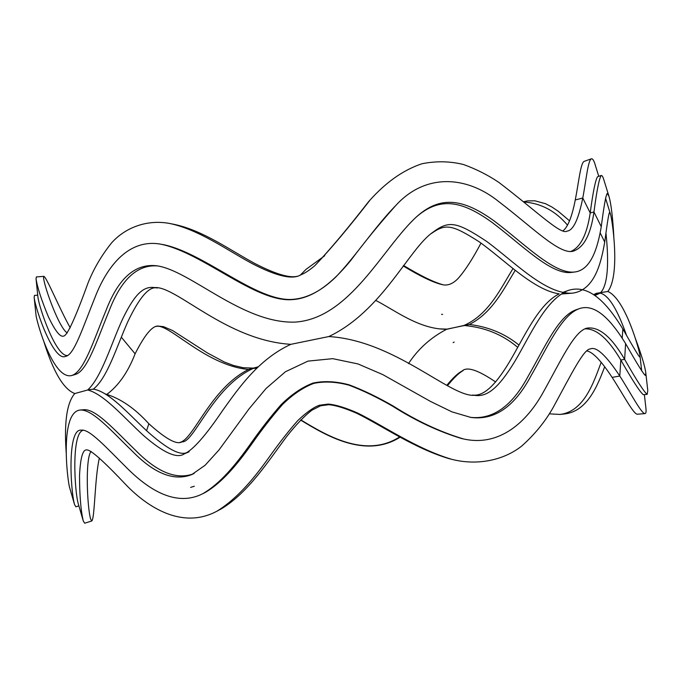 <?xml version="1.0" encoding="UTF-8"?>
<svg xmlns="http://www.w3.org/2000/svg" width="682" height="682" viewBox="0 0 682 682"><rect width="100%" height="100%" fill="white"/><g stroke="black" fill="none" stroke-linecap="round" stroke-linejoin="round"><path stroke-width="1.02" d="M37.732 295.144L34.467 295.417L34.16 297.378C35.336 309.125 53.827 362.466 65.728 356.319C74.091 354.947 82.531 328.315 95.327 296.559C107.603 265.375 129.35 238.052 161.481 244.318C203.364 253.269 255.17 302.117 291.768 299.654C311.938 298.673 331.06 284.513 350.684 260.558C365.075 241.377 380.045 223.091 395.594 205.717C425.21 172.87 466.769 175.658 498.926 201.744C531.866 226.859 559.044 254.437 572.744 251.3C583.596 248.129 590.663 235.017 593.962 211.983C596.707 190.994 599.103 178.837 601.174 175.487L597.526 176.757C595.429 180.057 592.99 192.111 590.211 212.929C587.006 234.352 580.578 247.182 570.936 251.419M70.237 327.786C59.377 308.579 46.453 276.756 43.81 276.338L36.368 276.943L36.044 278.861C37.476 287.787 41.585 300.395 48.354 316.695C55.165 331.034 60.28 337.479 63.716 336.038C67.262 335.663 75.421 317.846 88.183 282.604C93.869 268.469 101.703 255.187 111.678 242.775C125.94 226.901 148.199 219.152 170.406 223.619C199.817 230.107 227.549 250.405 252.025 263.516C276.278 276.133 292.476 279.935 300.626 274.914C304.539 273.491 309.287 270.387 314.871 265.622C330.318 249.459 348.766 227.532 370.232 199.843C384.546 184.012 401.604 170.466 422.124 163.723C436.25 160.918 450.06 161.191 463.555 164.532C476.3 169.162 488.073 175.121 498.874 182.409C536.043 210.755 561.073 235.29 566.921 231.121C573.144 230.652 578.43 219.621 582.769 198.01C586.179 180.295 587.944 160.287 591.405 158.812C592.598 158.488 593.826 160.355 595.071 164.422L598.762 176.331M569.564 220.849L558.149 211.198L551.96 207.038L545.429 203.671L534.969 200.823L527.655 200.883L523.614 201.702M442.567 284.641C433.155 281.939 420.163 275.554 403.582 265.486M305.817 269.578L300.472 274.965M446.821 329.21L447.963 329.082M462.993 325.851L464.74 325.476M515.242 270.311C504.254 288.136 492.327 313.064 469.31 324.479L447.034 329.125L439.327 328.869C414.656 325.919 393.488 309.483 375.697 300.387M186.774 452.609C179.784 455.815 166.391 448.526 146.596 430.734C128.207 413.582 108.907 391.494 93.298 389.132L87.722 389.976C101.831 376.873 111.388 343.08 122.888 318.426C135.556 292.569 144.132 286.082 154.686 287.599C176.041 285.647 225.989 340.335 290.83 344.333L328.835 336.55C382.568 310.983 408.91 248.777 432.823 232.306C448.867 220.312 456.497 221.428 486.607 241.402C513.793 261.325 545.583 294.726 572.428 293.166C594.977 290.268 601.243 262.05 604.721 242.008C607.364 222.068 608.975 212.264 609.546 212.605L610.475 214.165C612.078 218.624 620.629 274.735 607.85 291.487L596.409 293.294M256.713 368.212L253.261 368.399L258.12 366.839L248.47 369.465C204.984 365.373 168.701 322.842 156.204 326.448M446.386 329.397L439.327 328.869M601.174 175.487C601.984 175.248 602.828 176.553 603.706 179.4L608.89 196.066C611.2 203.952 612.888 218.266 613.945 238.998M395.594 205.717L394.597 206.706C373.881 228.282 355.075 257.097 335.732 277.08C321.444 290.941 307.019 298.375 292.459 299.389C256.824 301.93 205.137 253.551 163.927 244.744L161.481 244.318M67.552 355.518C55.95 356.942 38.874 307.088 37.911 296.866M290.83 344.333C258.759 359.209 239.16 387.342 222.443 410.769C205.58 435.747 192.878 450.111 184.336 453.862C177.047 458.926 163.501 452.865 143.706 435.67C124.67 418.441 104.491 394.332 87.722 389.976L74.781 393.548C58.55 387.427 47.962 354.435 43.563 340.685M34.16 297.378L36.018 315.212C36.845 322.526 53.307 380.172 71.678 375.526L75.327 374.478C87.458 370.965 96.997 340.02 109.129 310.804C121.217 279.364 137.338 264.403 157.499 265.929M415.594 217.66C439.344 196.365 461.671 200.372 492.225 222.545C521.67 244.702 550.851 274.778 571.056 272.45L574.585 272.024C591.32 270.115 597.782 247.114 601.26 226.671C603.928 206.109 605.914 195.035 607.219 193.432L608.89 196.066M43.81 276.338L43.554 277.855C44.518 287.736 59.428 328.613 67.288 332.935M170.406 223.619L175.155 224.583C203.628 230.84 230.772 250.558 254.608 263.38C278.307 275.63 293.695 279.458 300.753 274.863M314.879 265.613C329.764 249.893 347.658 228.598 368.544 201.719L370.232 199.843M563.059 230.78C567.901 227.012 571.976 216.74 575.267 199.954C578.728 182.486 580.595 162.853 584.124 161.387L591.405 158.812M567.535 225.179C555.591 211.011 541.065 203.279 523.947 201.983M480.989 243.116C472.643 258.904 465.022 270.686 458.125 278.452C452.695 284.104 447.179 286.108 441.569 284.471C432.78 282.314 419.993 276.142 403.224 265.954M324.743 255.724L306.099 269.305L300.523 274.948M256.696 368.229L243.193 367.726L233.517 365.467L224.335 362.014L207.319 352.892L172.58 330.531L163.595 326.678L158.011 326.064C152.239 325.783 144.601 335.033 135.096 353.813C127.977 372.219 118.455 385.824 106.52 394.631M606.008 233.568C608.012 252.869 609.768 283.942 600.169 293.115L594.704 295.315M513.026 268.555C501.517 286.866 489.028 314.683 463.862 325.493L446.522 329.338C430.666 337.641 417.989 349.065 408.509 363.608M105.565 394.017C120.424 398.424 134.857 408.33 148.855 423.735C165.828 439.012 176.851 445.056 181.915 441.851C194.046 443.334 212.443 386.984 253.261 368.399L257.319 367.624M594.065 294.871L600.169 293.115L596.324 293.32L593.69 294.624M626.281 334.674C620.296 317.693 610.876 295.502 600.169 293.115L595.429 295.263M328.835 336.55C394.75 340.497 450.137 397.12 474.314 395.313C486.471 397.239 497.664 389.499 514.714 361.579C530.426 335.263 545.302 299.85 567.944 290.566C591.592 282.433 610.799 309.44 622.819 328.929C633.97 348.425 639.622 357.76 639.767 356.95L639.946 355.424C639.631 351.119 625.496 299.014 607.85 291.487M517.732 347.36C502.54 334.487 484.587 327.198 463.862 325.493L446.522 329.338M518.993 345.075C504.868 333.6 488.312 326.738 469.31 324.479M248.47 369.465C210.755 388.373 193.654 439.14 180.219 442.286M99.367 458.099C94.789 477.195 94.772 518.695 91.806 520.954L84.679 523.222L83.272 520.946C80.808 510.383 79.564 495.251 79.53 475.542C80.374 458.074 82.718 449.54 86.563 449.941C90.28 449.242 103.57 461.023 126.443 485.294C147.542 506.99 182.128 529.846 216.953 511.185C238.137 498.039 254.77 477.383 269.705 456.377C279.526 442.584 288.887 430.649 297.778 420.581C306.209 412.533 313.379 407.427 319.27 405.27L328.204 404.076C335.629 404.682 345.501 407.691 357.803 413.104C384.188 426.105 416.233 448.696 451.646 459.293C476.249 465.67 502.915 460.853 521.636 446.122C534.765 434.434 545.336 421.442 553.349 407.163C571.78 373.242 583.852 348.877 590.314 348.954C596.213 346.217 606.034 355.237 619.785 376.021C630.782 393.105 641.327 413.633 645.002 413.616C646.016 413.454 646.314 411.621 645.905 408.126L644.379 394.597M604.704 366.703C597.441 385.876 587.39 411.28 564.628 413.948L560.016 414.434L549.291 413.846M463.146 370.539C458.943 372.926 453.718 377.964 447.486 385.68M400.044 437.23C365.058 459.191 325.305 435.048 300.583 420.052M584.96 328.877C596.221 328.332 608.173 338.715 620.816 360.036C632.598 380.633 640.091 392.184 643.305 394.682L647.167 394.367L647.781 390.573L645.803 372.926C644.959 366.294 641.447 354.691 635.249 338.093M78.882 505.865L75.907 506.811L74.551 504.569C70.536 490.742 66.972 428.006 81.346 430.163C89.478 428.765 106.034 447.332 127.841 468.918C149.222 490.077 176.408 507.118 202.725 493.734C220.295 483.538 235.759 464.792 250.737 443.573C260.746 429.328 270.916 416.301 281.24 404.511C291.691 394.298 302.288 387.154 313.012 383.079C323.933 380.727 335.979 381.315 349.15 384.836C363.122 390.095 377.837 397.18 393.284 406.088C416.779 420.982 440.129 431.928 463.342 438.901C499.224 447.128 526.888 422.346 543.682 391.442C561.124 360.224 574.142 331.52 586.656 328.195C598.617 326.115 611.268 336.49 624.627 359.32C636.451 380.113 643.961 391.792 647.167 394.367M83.272 520.946L78.242 503.657C74.619 491.509 71.09 432.431 83.349 430.248M202.725 493.734L205.018 492.592C222.289 482.566 237.575 464.058 252.417 443.053C262.331 428.944 272.382 416.071 282.578 404.435C292.876 394.384 303.251 387.385 313.694 383.42C324.3 381.136 336.055 381.715 348.979 385.168C362.73 390.351 377.257 397.342 392.551 406.157C415.824 420.896 438.893 431.706 461.748 438.577L463.342 438.901M66.333 454.928C65.157 437.648 63.579 406.361 74.781 393.548M74.551 504.569L69.59 487.451C67.16 478.858 59.684 412.064 80.178 410.018C92.573 409.166 111.703 431.305 132.623 451.467C154.447 473.777 174.174 481.475 191.804 474.561L205.094 465.277L218.982 449.975L249.007 408.91L266.04 388.501L285.468 371.724L307.974 361.119L332.756 358.664L357.973 363.932L382.824 374.623L430.368 401.357L451.893 411.851L470.878 417.435C494.493 420.521 514.458 406.787 530.767 376.234C547.322 347.53 561.295 315.127 579.171 308.699L575.838 309.858C558.345 316.098 544.509 347.803 528.209 376.14C512.105 406.233 492.719 419.959 470.06 417.299M192.972 473.99C175.956 479.94 156.715 471.944 135.249 450.009C114.738 430.197 96.043 408.85 83.954 409.712L80.178 410.018M91.806 520.954L90.655 519.104C87.057 507.084 85.165 457.639 91.124 451.441M216.953 511.185L221.369 508.832C248.939 492.097 268.495 460.674 287.105 435.994C296.252 424.494 304.487 415.918 311.802 410.257L320.617 405.781L328.724 404.716C335.621 405.27 345.041 408.16 356.984 413.403C382.696 426.071 414.23 448.227 448.705 458.543L451.646 459.293M586.87 350.923C592.828 352.014 601.251 360.846 612.129 377.402C623.075 394.213 633.535 414.272 637.278 414.213L645.002 413.616M601.2 362.253C593.886 381.681 584.397 411.527 560.016 414.434M495.644 381.98C478.039 369.985 466.88 366.319 462.174 371.008C458.287 372.858 453.155 377.632 446.795 385.321M399.567 436.966C365.143 459.02 325.476 434.792 300.779 419.856M472.532 395.066C482.2 396.293 493.376 388.552 509.292 362.159C524.194 337.24 538.303 304.325 559.163 293.857C533.239 290.038 504.203 259.527 479.062 241.718C451.552 224.131 445.423 223.739 431.536 233.372M561.158 294.019L572.428 293.166M93.298 389.132C107.236 378.382 116.793 346.388 127.79 321.759C139.537 297.037 149.392 285.792 157.354 288.034M579.171 308.699C596.588 302.433 613.28 323.6 625.607 343.609C637.116 363.864 643.723 374.486 645.419 375.467L645.803 372.926M71.678 375.526C84.082 371.886 93.707 339.994 106.077 310.327C118.336 278.401 135.045 263.533 156.221 265.724C189.741 269.791 242.374 323.95 295.229 322.1C350.028 318.434 382.849 247.805 416.208 217.106C440.538 194.924 463.7 198.82 494.569 221.275C524.381 243.653 553.937 274.352 574.585 272.024M575.267 199.954L582.769 198.01L590.211 212.929L593.962 211.983L601.26 226.671M600.126 232.792L604.721 242.008M135.096 353.813L121.302 337.181M612.129 377.402L619.785 376.021L620.816 360.036L624.627 359.32L625.607 343.609M622.214 338.298L622.819 328.929M148.855 423.735L146.57 430.709M610.475 214.165L605.522 198.155M37.902 296.858L36.044 278.861M639.946 355.424L641.711 370.999M194.319 486.249L190.645 487.383M567.944 290.566L562.488 292.544M184.336 453.862L189.085 451.791M194.157 473.461L191.804 474.561M454.186 342.1L453.138 342.569M158.71 266.082L156.221 265.724M441.544 314.3L442.635 314.445"/></g></svg>
